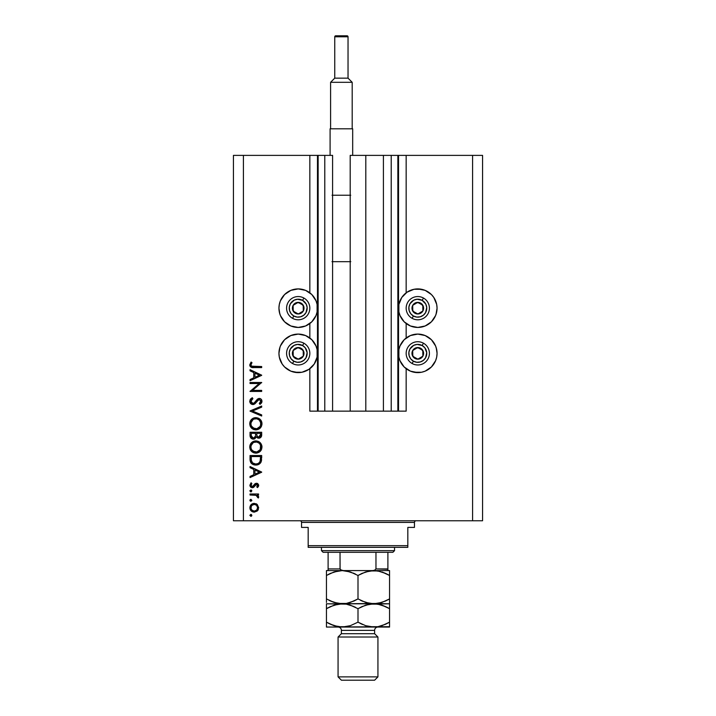 <?xml version="1.0" encoding="UTF-8"?>
<svg xmlns="http://www.w3.org/2000/svg" width="716" height="716" viewBox="0 0 716 716"><rect width="100%" height="100%" fill="white"/><g stroke="black" fill="none" stroke-linecap="round" stroke-linejoin="round"><path stroke-width="1.07" d="M397.863 155.381L406.16 155.381L406.16 292.808L406.16 155.381L482.566 155.381L482.566 520.765L482.566 155.381L472.596 155.381L472.596 520.765L233.434 520.765L233.434 155.381L233.434 520.765L243.404 520.765L243.404 155.381L332.591 155.381L332.591 411.145L324.787 411.145L332.591 411.145L332.591 155.381L324.787 155.381L324.787 411.145L324.787 155.381L318.137 155.381L318.137 411.145L324.787 411.145L317.474 411.145L317.474 155.381L318.137 155.381L318.137 411.145L309.84 411.145L309.84 368.713L309.84 411.145L317.474 411.145L317.474 155.381L309.84 155.381L309.84 292.808L309.84 155.381L243.404 155.381L243.404 520.765L472.596 520.765L472.596 155.381L398.526 155.381L398.526 411.145L397.863 411.145L397.863 155.381L365.804 155.381L365.804 411.145L350.196 411.145L350.196 155.381L365.804 155.381L365.804 411.145L383.409 411.145L383.409 155.381L383.409 411.145L391.213 411.145L391.213 155.381L391.213 411.145L397.863 411.145L350.196 411.145L350.196 155.381L397.863 155.381L397.863 411.145M309.84 337.988L309.84 323.534L309.84 337.988M332.591 411.145L350.196 411.145L332.591 411.145M397.908 155.381L398.526 155.381L398.526 411.145L406.16 411.145L406.16 368.713L406.16 411.145L397.908 411.145M406.16 337.988L406.16 323.534L406.16 337.988M436.688 311.934L435.588 315.55L431.417 321.797L425.161 325.977L417.786 327.445A19.269 19.269 0 0 1 398.526 308.175A19.269 19.269 0 0 1 417.786 288.906L425.161 290.374L431.417 294.553L433.806 297.471L436.688 304.416L437.055 308.175L436.035 314.369M410.42 371.148L404.164 366.977L399.993 360.721L398.893 357.105L398.893 349.587L399.993 345.98L404.164 339.724L410.42 335.553L417.786 334.086A19.269 19.269 0 0 1 437.055 353.346A19.269 19.269 0 0 1 417.786 372.615L410.42 371.148L406.16 368.713M305.58 290.374L311.836 294.553L316.007 300.801L317.107 304.416L317.107 311.934L316.007 315.55L311.836 321.797L305.58 325.977L298.214 327.445A19.269 19.269 0 0 1 278.945 308.175A19.269 19.269 0 0 1 298.214 288.906L305.58 290.374L309.84 292.808M279.312 349.587L280.412 345.98L284.583 339.724L290.839 335.553L298.214 334.086A19.269 19.269 0 0 1 317.474 353.346A19.269 19.269 0 0 1 298.214 372.615L290.839 371.148L284.583 366.977L282.194 364.05L279.312 357.105L278.945 353.346L279.965 347.162M250.045 383.525L259.174 383.525L250.045 383.525L250.045 382.487L261.671 382.487L252.524 390.39L261.671 390.39L261.671 391.428L250.045 391.428L259.174 383.525L250.045 391.428L261.671 391.428L261.671 390.39L252.524 390.39L261.671 382.487L250.045 382.487L250.045 383.525L250.045 382.487L261.671 382.702M252.891 404.549L250.645 403.538L249.759 401.542L250.484 399.089L252.292 397.693L252.882 398.669L250.94 401.228L252.417 403.43L254.207 402.965L258.548 398.526L260.812 398.919L261.958 401.023L261.644 402.687L260.006 404.397L259.29 403.457L260.66 401.882L260.696 400.566L258.879 399.537L255.075 403.636L252.891 404.549L259.308 399.474L260.776 401.184L259.29 403.457L260.006 404.397L261.966 401.3C261.859 399.573 260.955 398.615 259.255 398.436L257.491 399.08L254.055 403.081L252.909 403.502L250.94 401.228L252.882 398.669L252.292 397.693L249.75 401.228C249.893 403.206 250.94 404.307 252.891 404.549L252.891 404.549M261.671 414.904L261.671 416.023L250.045 411.1L261.671 406.035L261.671 407.153L252.506 411.029L261.671 414.904L261.671 416.023L250.045 411.1L261.671 416.023L261.671 414.904L252.506 411.029L261.671 407.153L261.671 406.035L250.045 410.957L261.671 406.035L261.671 407.153M249.75 423.791L250.179 421.447L251.504 419.46L255.505 417.67L258.154 418.108L260.159 419.397L261.966 423.398L261.546 426.074L260.23 428.087L256.167 429.877L253.518 429.448L251.531 428.114L250.188 426.136L249.75 423.791C250.09 427.524 252.13 429.555 255.863 429.886C259.639 429.546 261.671 427.479 261.966 423.702C261.591 419.988 259.541 417.974 255.809 417.661C252.086 418.019 250.072 420.059 249.75 423.791M255.505 440.922L255.809 440.913C252.086 441.271 250.072 443.311 249.75 447.044L250.179 444.699L251.504 442.712L255.505 440.922L258.154 441.36L260.159 442.64L261.966 446.65L261.546 449.326L260.23 451.34L256.167 453.13L253.518 452.7L251.531 451.366L250.188 449.388L249.75 447.044C250.09 450.776 252.13 452.807 255.863 453.139C259.639 452.798 261.671 450.731 261.966 446.954C261.591 443.24 259.541 441.226 255.809 440.913L256.113 440.922M250.045 467.691L250.045 466.546L261.671 472.068L250.045 477.581L250.045 476.444L253.768 474.726L253.768 469.454L250.045 467.691L250.045 466.546L250.045 467.691L253.768 469.454L253.768 474.726L250.045 476.444L250.045 477.581L261.671 472.211L250.045 477.581L250.045 476.444M250.869 516.334L249.893 515.359L250.869 514.392L251.835 515.359L250.869 516.334L249.911 515.171L251.405 514.553L251.817 515.556L251.235 516.263L249.893 515.359L250.869 516.334L251.835 515.359L251.235 514.464M301.973 372.248L298.214 372.615A19.269 19.269 0 0 1 278.945 353.346A19.269 19.269 0 0 1 298.214 334.086L305.58 335.553L311.836 339.724L316.007 345.98L317.107 349.587L317.107 357.105L314.226 364.05L308.909 369.366L301.973 372.248L294.455 372.248M279.777 313.769L278.945 308.175L279.312 304.416L280.412 300.801L284.583 294.553L290.839 290.374L298.214 288.906L301.973 289.282M436.223 347.761L437.055 353.346L436.688 357.105L435.588 360.721L431.417 366.977L425.161 371.148L421.545 372.248L414.027 372.248M414.027 289.282L417.786 288.906A19.269 19.269 0 0 1 437.055 308.175A19.269 19.269 0 0 1 417.786 327.445L410.42 325.977L404.164 321.797L399.993 315.55L398.893 311.934L398.893 304.416L401.774 297.471L407.091 292.155L414.027 289.282L421.545 289.282M254.27 503.366L257.286 504.529L258.691 507.769L257.295 510.991L254.27 512.155L251.155 510.884L249.893 507.769L251.155 504.646L254.27 503.366C251.576 503.617 250.117 505.084 249.893 507.769C250.126 510.445 251.585 511.913 254.27 512.155L257.295 510.991L258.691 507.769L257.286 504.529L254.27 503.366M249.893 500.305L251.056 499.356L251.764 500.681L250.179 500.994L249.893 500.305L250.869 501.281L251.835 500.305L250.869 499.338L251.835 500.305L250.869 501.281L249.893 500.305L250.869 499.338L251.835 500.305L250.869 501.281L249.893 500.305L250.332 499.5M250.045 495.016L250.045 493.977L250.045 495.016L250.045 493.977L258.539 493.977L258.539 495.016L257.295 495.016L258.583 496.448L258.404 497.996L256.14 495.302L250.045 495.016L255.818 495.203L258.404 497.996L258.691 497.092L257.295 495.016L258.539 495.016L258.539 493.977L250.045 493.977L258.539 493.977L258.539 495.016M250.681 491.874L249.893 490.916L250.869 489.95L251.835 490.916L250.869 491.892L249.974 490.55L251.549 490.236L251.235 491.82L249.893 490.916L250.869 491.892L251.835 490.916L251.405 490.111M256.462 483.246L257.751 483.604L258.655 484.956L257.483 487.569L256.758 486.862L257.626 485.171L256.722 484.311L252.703 487.694L250.967 487.301L249.938 485.708L251.048 482.799L251.835 483.488L251.03 485.725L252.166 486.665L253.213 486.298L254.968 483.774L256.462 483.246L255.156 483.631L252.309 486.674L250.94 485.171L251.835 483.488L251.048 482.799L249.893 485.224L252.354 487.712L253.67 487.319L256.507 484.285L257.644 485.394L256.758 486.862L257.483 487.569L258.691 485.394L256.462 483.246L255.156 483.631L253.115 486.388L251.352 486.236M252.882 464.451L250.045 459.126C250.081 462.858 251.969 464.845 255.71 465.06L252.372 464.165L250.734 462.527L250.045 455.519L261.671 455.519L260.892 462.357L259.076 464.21L255.71 465.06C258.342 465.078 260.194 463.914 261.25 461.56L261.671 455.519L250.045 455.519L250.045 459.126L250.045 455.519L261.671 455.519L261.671 457.873M250.054 435.758L250.045 432.267L250.045 435.409L250.045 432.267L261.671 432.267L261.394 436.5L259.452 438.156L257.706 438.049L256.319 436.885L254.798 438.792L252.659 439.06L250.895 438.004L250.045 435.409C250.099 437.619 251.2 438.854 253.348 439.123L256.319 436.885L258.789 438.228C260.839 437.924 261.805 436.697 261.671 434.54L261.671 432.267L250.045 432.267L261.671 432.267L261.671 434.54M250.045 370.807L250.045 369.671L261.671 375.184L250.045 380.697L250.045 379.561L253.768 377.842L253.768 372.571L250.045 370.807L250.045 369.671L250.045 370.807L253.768 372.571L253.768 377.842L250.045 379.561L250.045 380.697L261.671 375.336L250.045 380.697L250.045 379.561M251.092 362.063L251.987 362.681L250.94 364.927L251.593 366.162L261.671 366.538L261.671 367.585L251.056 367.201L249.75 364.874L251.092 362.063L251.987 362.681L250.94 364.927L251.987 362.681L251.092 362.063L249.75 364.874C250.135 366.995 251.495 367.899 253.822 367.585L261.671 367.585L261.671 366.538L253.938 366.538C252.363 366.816 251.361 366.279 250.94 364.927L251.11 365.625M472.596 520.765L482.566 520.765L472.596 520.765M243.404 155.381L233.434 155.381L243.404 155.381M290.839 371.148L287.51 369.366M284.583 366.977L282.194 364.05M280.412 360.721L279.312 357.105M308.909 369.366L305.58 371.148M294.455 289.282L298.214 288.906A19.269 19.269 0 0 1 317.474 308.175A19.269 19.269 0 0 1 298.214 327.445L290.839 325.977L284.583 321.797L280.412 315.55L279.312 311.934M279.312 304.416L280.412 300.801M282.194 297.471L284.583 294.553M287.51 292.155L290.839 290.374M421.545 372.248L417.786 372.615A19.269 19.269 0 0 1 398.526 353.346A19.269 19.269 0 0 1 417.786 334.086L425.161 335.553L431.417 339.724L435.588 345.98L436.688 349.587M436.688 357.105L435.588 360.721M433.806 364.05L431.417 366.977M428.49 369.366L425.161 371.148M425.161 290.374L428.49 292.155M431.417 294.553L433.806 297.471M435.588 300.801L436.688 304.416M407.091 292.155L410.42 290.374M249.893 515.359L250.869 514.392L251.835 515.359M251.817 515.565L251.549 516.048M258.351 509.532L257.903 510.311M251.835 511.43L251.164 510.884M250.376 509.855L249.974 508.637M249.965 506.919L251.155 504.646M251.164 504.637L251.817 504.109M255.907 503.661L256.883 504.198M256.677 510.105L257.644 507.76C257.438 509.81 256.31 510.929 254.261 511.117C252.22 510.929 251.11 509.81 250.94 507.76C251.11 505.72 252.22 504.601 254.261 504.404L251.88 505.389M256.4 505.165L254.261 504.404C256.319 504.592 257.447 505.711 257.644 507.76L256.65 505.389M255.558 510.866L256.4 510.356M251.477 505.89L250.994 508.414L251.898 510.15L254.261 511.117L256.632 510.15M258.404 497.996L258.691 497.092L258.404 497.996L257.5 497.423L257.635 496.725M256.749 495.57L256.14 495.302M256.426 495.409L255.46 495.132M255.093 495.096L254.368 495.042M249.893 490.916L250.869 489.95L251.835 490.916M258.664 485.708L258.315 486.594M258.413 486.433L257.483 487.569L257.071 486.567M256.758 486.862L257.554 484.965M257.626 485.609L256.507 484.285L255.594 484.696M256.722 484.311L255.737 484.571L254.61 486.209M256.507 484.285L255.737 484.571L256.507 484.285M252.587 487.703L253.518 487.408M251.853 487.668L250.6 486.996M250.582 486.978L250.188 486.441M251.048 482.799L251.656 483.658M251.209 484.231L251.012 484.687M250.958 484.929L251.021 485.699M254.798 483.935L255.308 483.542M257.312 483.381L257.769 483.622M261.671 472.068L250.045 466.546L261.671 472.068M259.407 472.13L254.968 474.18L254.968 470.018L259.407 472.13L254.968 470.018L254.968 474.18L259.407 472.13M261.6 459.735L261.528 460.406M260.892 462.357L260.463 463.001M259.568 463.87L259.076 464.21M259.067 464.219L258.288 464.603M255.129 465.042L253.974 464.854M250.734 462.527L251.45 463.449M260.481 457.381L260.15 460.952L260.481 457.381M260.033 461.301L260.15 460.952C259.398 462.983 257.912 464.004 255.71 464.013L257.939 463.556M259.049 462.805L259.523 462.259M251.37 460.415L252.605 462.921L255.71 464.013C253.67 464.022 252.283 463.091 251.531 461.22L251.772 461.811M251.289 459.574L251.235 456.566L260.481 456.566L251.235 456.566L251.343 460.218M256.543 463.959L257.151 463.843M260.015 461.355L260.212 460.737M252.139 462.411L252.56 462.876M253.679 463.619L254.663 463.923M256.409 440.94L258.163 441.36M258.7 441.602L259.21 441.906M261.707 445.173L261.94 446.345M261.286 449.899L261.009 450.364M260.982 450.409L260.257 451.313M257.071 453.031L256.471 453.112M255.263 453.112L253.562 452.718M252.426 452.109L250.188 449.388M250.895 450.641L250.502 450.042M250.179 444.699L249.848 445.853M250.609 443.839L252.855 441.665M253.151 441.504L253.894 441.208M254.574 441.029L255.209 440.94M260.159 442.64L259.219 441.906M252.453 452.136L254.082 452.897M251.755 449.863L254.305 451.859M251.03 446.014L250.94 446.999C251.173 443.956 252.802 442.273 255.809 441.96C258.852 442.255 260.508 443.938 260.776 446.999L260.776 446.999C260.535 450.078 258.897 451.769 255.863 452.091C252.811 451.787 251.164 450.096 250.94 446.999L251.056 448.127M251.835 444.063L253.061 442.81L251.128 445.549M259.04 443.141L256.793 442.049L253.911 442.336M260.23 449.335L260.552 445.504M253.07 451.241L256.847 452.002L259.971 449.8M257.277 451.894L259.031 450.928M260.535 448.574L260.687 447.983M251.03 447.983L251.352 449.084M254.815 442.049L253.965 442.309M251.289 445.092L251.048 445.889M260.687 446.023L260.239 444.717M260.4 445.084L259.747 443.911M259.344 443.437L259.953 444.206M261.403 436.5L260.078 437.941M258.064 438.147L256.552 437.216M254.332 438.98L253.84 439.087M252.65 439.051L252.068 438.872M251.996 438.836L250.663 437.691M251.083 438.201L250.242 436.796M255.54 435.095L255.558 434.003M254.968 437.225L254.09 437.932L255.424 436.178L253.706 438.049M252.309 437.762L251.585 436.957L253.348 438.085C251.737 437.673 251.03 436.581 251.235 434.8L251.298 435.892L253.348 438.085L254.278 437.843M251.334 436.169L251.585 436.957M256.793 434.916L257.366 436.536L258.771 437.19C257.214 436.805 256.543 435.74 256.758 434.012L256.758 433.314L260.481 433.314L260.481 434.728L258.503 437.172L259.407 437.073M259.192 437.145L260.257 436.187L260.481 433.314L256.758 433.314L256.847 435.373M251.235 434.8L251.235 433.314L255.558 433.314L251.235 433.314L251.298 435.892M260.32 435.99L260.481 434.728M256.758 434.012L256.784 434.809M256.104 417.67L259.219 418.654M260.23 419.469L260.91 420.292M260.937 420.319L261.277 420.892M261.707 421.921L261.85 422.494M261.859 422.512L261.94 423.093M261.286 426.647L260.248 428.061M253.992 429.618L253.509 429.439M250.179 421.447L249.848 422.601M250.609 420.587L251.486 419.478M251.504 419.46L252.855 418.413M253.142 418.26L253.876 417.956M254.583 417.777L254.028 417.911M255.809 417.661L255.209 417.688M261.501 421.366L260.928 420.31M250.188 426.136L251.531 428.114M251.978 428.517L253.518 429.448M261.868 424.91L261.949 424.302M252.757 427.756L251.486 426.136L254.305 428.607M251.03 422.762L250.94 423.747C251.173 420.704 252.802 419.021 255.809 418.708C258.852 419.003 260.508 420.686 260.776 423.747L260.776 423.747C260.535 426.825 258.897 428.517 255.863 428.839C252.811 428.535 251.164 426.843 250.94 423.747L251.056 424.874M251.835 420.811L253.061 419.558L251.048 422.637M259.067 419.916L256.793 418.797L253.911 419.084M260.535 425.322L260.687 422.771L259.317 420.158M260.23 426.083L260.687 424.731M253.07 427.989L256.847 428.75L259.971 426.548M257.277 428.642L259.031 427.676M251.03 424.731L251.352 425.841M251.755 426.611L252.739 427.738M254.815 418.797L253.965 419.057M260.687 422.771L260.552 422.252M250.09 399.716L250.707 398.83M252.292 397.693L252.882 398.669L251.11 400.405M250.985 400.808L250.976 401.64M252.659 403.484L251.235 402.437L251.96 403.224M254.645 402.544L252.909 403.502L254.359 402.831M255.487 401.56L256.274 400.486M259.801 398.49L260.32 398.642M260.338 398.651L260.803 398.919M261.958 401.542L261.823 402.231M261.635 402.696L261 403.555M260.006 404.397L259.559 403.233M260.66 401.882L260.006 402.84M260.749 401.533L260.696 400.575M258.118 399.949L259.094 399.492M257.644 400.432L257.214 401.014M256.292 402.294L255.433 403.296M255.075 403.636L254.592 403.994M254.073 404.28L253.5 404.477M251.871 404.37L250.645 403.538M251.048 403.905L250.43 403.287M249.759 401.542L249.759 400.933M261.671 390.39L261.671 391.428L250.045 391.196M261.671 375.184L250.045 369.671L261.671 375.184M259.407 375.247L254.968 377.296L254.968 373.143L259.407 375.247L254.968 373.143L254.968 377.296L259.407 375.247M261.671 366.538L261.671 367.585L253.822 367.585M253.124 367.568L252.417 367.523M250.063 366.234L249.821 365.572M251.432 363.531L250.94 364.927M251.119 365.634L251.558 366.136M252.256 366.44L253.938 366.538M253.455 366.529L252.972 366.511M250.994 507.107L250.994 508.414M253.607 511.054L254.592 511.099M257.393 509.049L257.59 507.107M254.261 504.404L253.607 504.467M251.235 457.9L251.253 458.732M255.039 463.977L256.077 464.004M260.338 460.075L260.427 459.18M251.289 448.932L251.728 449.818M255.37 452.073L256.355 452.073M260.776 446.999L260.758 446.507M256.301 441.978L254.842 442.049M251.128 445.558L250.94 446.999M255.165 436.894L255.469 435.91M251.289 425.68L251.728 426.566M255.37 428.821L256.355 428.821M260.776 423.747L260.758 423.254M256.301 418.726L254.842 418.797M251.289 421.84L250.94 423.747M297.015 313.277L298.286 313.984A5.809 5.809 0 0 1 295.368 313.25L295.753 312.57L297.015 313.277L295.753 312.57L295.368 313.25L296.782 313.805L299.789 313.769L303.28 311.012L303.808 306.6L301.051 303.101L296.63 302.582L293.139 305.338L292.611 309.751L295.368 313.25A5.809 5.809 0 0 1 298.133 302.367A5.809 5.809 0 0 1 303.28 311.012L303.208 305.204L298.133 302.367L293.139 305.338L293.211 311.147L294.473 311.854L295.753 312.57L293.211 311.147L293.139 305.338L298.133 302.367L303.208 305.204L303.28 311.012A5.809 5.809 0 0 1 298.286 313.984L303.28 311.012L298.286 313.984L297.015 313.277M302.591 300.353A8.968 8.968 0 0 1 306.036 312.561A8.968 8.968 0 0 1 293.829 315.998L292.531 318.316A11.626 11.626 0 0 0 308.354 313.859A11.626 11.626 0 0 0 303.888 298.035L302.591 300.353L306.206 304.103L307.155 307.477L306.036 312.561L303.763 315.219L300.639 316.803L297.158 317.081L293.829 315.998L291.17 313.724L289.577 310.61L289.3 307.119L290.383 303.79L294.142 300.183L297.507 299.234L302.591 300.353L303.888 298.035A11.626 11.626 0 0 1 308.354 313.859A11.626 11.626 0 0 1 292.531 318.316A11.626 11.626 0 0 1 288.065 302.492A11.626 11.626 0 0 1 303.888 298.035A11.626 11.626 0 0 0 288.065 302.492A11.626 11.626 0 0 0 292.531 318.316L293.829 315.998A8.968 8.968 0 0 1 290.383 303.79A8.968 8.968 0 0 1 302.591 300.353M416.596 313.277L417.867 313.984A5.809 5.809 0 0 1 414.949 313.25L415.325 312.57L416.596 313.277L415.325 312.57L414.949 313.25L416.354 313.805L419.37 313.769L422.861 311.012L423.389 306.6L420.632 303.101L416.211 302.582L412.72 305.338L412.192 309.751L414.949 313.25A5.809 5.809 0 0 1 417.714 302.367A5.809 5.809 0 0 1 422.861 311.012L422.789 305.204L417.714 302.367L412.72 305.338L412.792 311.147L415.325 312.57L412.792 311.147L412.72 305.338L417.714 302.367L422.789 305.204L422.861 311.012A5.809 5.809 0 0 1 417.867 313.984L422.861 311.012L417.867 313.984L416.596 313.277M422.171 300.353A8.968 8.968 0 0 1 425.617 312.561A8.968 8.968 0 0 1 413.409 315.998L412.112 318.316A11.626 11.626 0 0 0 427.935 313.859A11.626 11.626 0 0 0 423.469 298.035L422.171 300.353L425.778 304.103L426.727 307.477L425.617 312.561L423.344 315.219L420.22 316.803L416.73 317.081L413.409 315.998L410.742 313.724L409.158 310.61L408.881 307.119L409.964 303.79L413.723 300.183L417.088 299.234L422.171 300.353L423.469 298.035A11.626 11.626 0 0 1 427.935 313.859A11.626 11.626 0 0 1 412.112 318.316A11.626 11.626 0 0 1 407.646 302.492A11.626 11.626 0 0 1 423.469 298.035A11.626 11.626 0 0 0 407.646 302.492A11.626 11.626 0 0 0 412.112 318.316L413.409 315.998A8.968 8.968 0 0 1 409.964 303.79A8.968 8.968 0 0 1 422.171 300.353M416.596 358.447L417.867 359.163A5.809 5.809 0 0 1 414.949 358.421L415.325 357.74L416.596 358.447L415.325 357.74L414.949 358.421L416.354 358.985L419.37 358.949L422.861 356.192L423.389 351.771L420.632 348.28L416.211 347.752L412.72 350.509L412.192 354.93L414.949 358.421A5.809 5.809 0 0 1 417.714 347.537A5.809 5.809 0 0 1 422.861 356.192L422.789 350.375L417.714 347.537L412.72 350.509L412.792 356.317L415.325 357.74L412.792 356.317L412.72 350.509L417.714 347.537L422.789 350.375L422.861 356.192A5.809 5.809 0 0 1 417.867 359.163L422.861 356.192L417.867 359.163L416.596 358.447M422.171 345.524A8.968 8.968 0 0 1 425.617 357.731A8.968 8.968 0 0 1 413.409 361.177L412.112 363.495A11.626 11.626 0 0 0 427.935 359.029A11.626 11.626 0 0 0 423.469 343.206L422.171 345.524L424.83 347.797L426.727 352.648L425.617 357.731L423.344 360.39L420.22 361.983L416.73 362.26L413.409 361.177L410.742 358.904L409.158 355.78L408.881 352.29L409.964 348.969L413.723 345.354L417.088 344.405L422.171 345.524L423.469 343.206A11.626 11.626 0 0 1 427.935 359.029A11.626 11.626 0 0 1 412.112 363.495A11.626 11.626 0 0 1 407.646 347.672A11.626 11.626 0 0 1 423.469 343.206A11.626 11.626 0 0 0 407.646 347.672A11.626 11.626 0 0 0 412.112 363.495L413.409 361.177A8.968 8.968 0 0 1 409.964 348.969A8.968 8.968 0 0 1 422.171 345.524M297.015 358.447L298.286 359.163A5.809 5.809 0 0 1 295.368 358.421L295.753 357.74L297.015 358.447L295.753 357.74L295.368 358.421L296.782 358.985L299.789 358.949L303.28 356.192L303.808 351.771L301.051 348.28L296.63 347.752L293.139 350.509L292.611 354.93L295.368 358.421A5.809 5.809 0 0 1 298.133 347.537A5.809 5.809 0 0 1 303.28 356.192L303.208 350.375L298.133 347.537L293.139 350.509L293.211 356.317L295.753 357.74L293.211 356.317L293.139 350.509L298.133 347.537L303.208 350.375L303.28 356.192A5.809 5.809 0 0 1 298.286 359.163L303.28 356.192L298.286 359.163L297.015 358.447M302.591 345.524A8.968 8.968 0 0 1 306.036 357.731A8.968 8.968 0 0 1 293.829 361.177L292.531 363.495A11.626 11.626 0 0 0 308.354 359.029A11.626 11.626 0 0 0 303.888 343.206L302.591 345.524L305.258 347.797L307.155 352.648L306.036 357.731L303.763 360.39L300.639 361.983L297.158 362.26L293.829 361.177L291.17 358.904L289.577 355.78L289.3 352.29L290.383 348.969L294.142 345.354L297.507 344.405L302.591 345.524L303.888 343.206A11.626 11.626 0 0 1 308.354 359.029A11.626 11.626 0 0 1 292.531 363.495A11.626 11.626 0 0 1 288.065 347.672A11.626 11.626 0 0 1 303.888 343.206A11.626 11.626 0 0 0 288.065 347.672A11.626 11.626 0 0 0 292.531 363.495L293.829 361.177A8.968 8.968 0 0 1 290.383 348.969A8.968 8.968 0 0 1 302.591 345.524M299.87 520.765A1.665 1.665 0 0 1 301.534 522.42L301.534 527.406L308.175 527.406L308.175 545.673L407.825 545.673L407.825 527.406L414.466 527.406L414.466 522.42A1.665 1.665 0 0 1 416.13 520.765A1.665 1.665 0 0 0 414.466 522.42L301.534 522.42A1.665 1.665 0 0 0 299.87 520.765M414.045 527.406L407.825 527.406L407.825 547.337L308.175 547.337L407.825 547.337L407.825 545.673L308.175 545.673L308.175 527.406L301.534 527.406L301.534 522.42L414.466 522.42L414.466 527.406M308.175 545.673L308.175 547.337L308.175 545.673M387.893 569.229L375.963 568.925L375.963 552.313L392.878 552.313L394.534 550.658L321.466 550.658L323.122 552.313L375.963 552.313L323.122 552.313L321.466 550.658L394.534 550.658L394.534 547.337L394.534 550.658L392.878 552.313L375.963 552.313L375.963 568.925L374.522 570.294L372.481 570.589L387.893 570.589L343.519 570.589L340.691 569.918M321.466 547.337L321.466 550.658L321.466 547.337M387.893 568.925L387.893 552.313L387.893 570.571L387.893 568.925L375.963 568.925L374.522 570.294L372.481 570.589M340.091 569.229L340.037 552.313L340.037 568.925L341.46 570.285L343.519 570.589L328.107 570.589L343.519 570.589M328.107 569.426L328.107 570.518L328.107 568.925L340.037 568.925L328.107 568.925L328.107 552.313L328.107 570.589L326.442 570.589L326.442 575.467L334.068 571.959L342.221 570.589L350.321 571.941L358 575.467L365.625 571.959L373.779 570.589L377.86 570.938L385.79 573.498L389.558 575.467L389.558 598.916L381.932 602.425L373.779 603.803L365.679 602.442L358 598.916L358 575.467L358 598.916L350.375 602.425L346.365 603.445L342.221 603.803L334.121 602.442L326.442 598.916L326.442 575.467L326.442 602.389M389.558 600.885L389.558 570.589L387.893 570.571M377.932 637.016L374.611 633.696L341.389 633.696L338.068 637.016L377.932 637.016L338.068 637.016L338.068 676.88L341.389 680.2L374.611 680.2L377.932 676.88L338.068 676.88L377.932 676.88L377.932 637.016L377.932 676.88L374.611 680.2L341.389 680.2L338.068 676.88L338.068 637.016L341.389 633.696L374.611 633.696L374.611 630.375A3.32 3.32 0 0 1 377.932 627.055A3.32 3.32 0 0 0 374.611 630.375L341.389 630.375L341.389 633.696L341.389 630.375A3.32 3.32 0 0 0 338.068 627.055A3.32 3.32 0 0 1 341.389 630.375L374.611 630.375L374.611 633.696L377.932 637.016M326.442 570.938L326.442 571.95L326.442 570.938M330.506 573.364L338.077 570.947L342.221 570.589L348.594 571.431L342.221 570.589L338.104 570.938M328.071 574.563L330.488 573.373M326.442 600.876L326.442 598.916L334.068 602.425L330.21 600.885L338.077 603.445L346.338 603.445L338.14 603.454M353.937 601.028L346.365 603.445L342.221 603.803L377.86 603.454M355.557 574.143L353.328 573.095M380.16 571.431L373.779 570.589L369.662 570.938L377.86 570.938L385.79 573.498L381.932 571.959L389.558 575.467L385.799 573.507M362.063 573.364L369.635 570.947L373.779 570.589M360.443 600.25L362.672 601.297M387.929 599.82L389.558 598.916L389.558 603.803L369.635 603.445L361.768 600.885M385.494 601.028L377.923 603.445M380.124 571.422L377.887 570.938M385.512 601.019L389.558 598.916M353.981 601.01L358 598.916M330.21 600.885L328.957 600.285M380.124 604.644L373.779 603.803L326.442 603.803L346.302 604.152L350.321 605.163L358 608.681L365.625 605.172L373.779 603.803L369.698 603.454M326.442 598.916L326.442 602.433M362.019 606.595L369.635 604.161L389.558 603.803L389.558 605.163L389.558 603.803M389.558 575.467L389.558 573.498L389.558 575.467L387.043 574.107M389.558 573.498L389.558 572.003M387.15 570.589L389.558 570.589L389.558 571.95M362.019 573.382L358 575.467M342.221 570.589L338.14 570.938M326.442 573.498L326.442 575.431M346.302 570.938L354.232 573.498M370.074 570.589L345.926 570.589M328.85 570.589L326.442 570.589M385.79 606.712L389.558 608.681L389.558 606.721L389.558 608.681L381.932 605.172L385.79 606.712L377.86 604.152L369.662 604.161L377.86 604.152L381.879 605.163L389.558 608.681L389.558 604.161M326.442 604.161L326.442 608.681L334.068 605.172L342.221 603.803L338.14 604.152L342.221 603.803L338.14 604.152L330.488 606.586M328.071 607.777L326.442 608.645M346.338 604.161L342.221 603.803L346.302 604.152L353.328 606.309M355.557 607.356L354.241 606.721M387.929 623.072L389.558 622.168L389.558 608.681L387.043 607.32M389.558 626.697L326.442 627.055L389.558 627.055L389.558 622.204M385.512 624.271L377.923 626.697L373.779 627.055L365.679 625.695L358 622.168L350.375 625.677L342.221 627.055L334.121 625.695L326.442 622.168L326.442 626.697M389.558 608.681L389.558 622.168L381.932 625.677L377.923 626.697L369.698 626.706L365.679 625.695L358 622.168L350.375 625.677L342.221 627.055L346.338 626.697L338.14 626.706L330.21 624.137L334.068 625.677L326.442 622.168L328.957 623.538M326.442 606.721L326.442 624.137L326.442 622.168L330.201 624.137M369.662 626.697L373.779 627.055M360.443 623.502L362.672 624.549M330.506 606.577L326.442 608.681L326.442 622.168M326.442 624.137L326.442 625.686M358 608.681L358 622.168L358 608.681L362.063 606.577M389.558 624.128L389.558 622.168L385.494 624.28M389.558 606.721L389.558 605.172M358 622.168L361.759 624.137M380.151 604.653L377.896 604.161M334.748 36.793A0.993 0.993 0 0 1 335.741 35.8L347.036 35.8A0.993 0.993 0 0 1 348.039 36.793L348.039 78.151L352.191 82.304L352.191 128.808L352.191 82.304L330.595 82.304L334.748 78.151L334.748 36.793L334.748 78.151L348.039 78.151L348.039 36.793L334.748 36.793L348.039 36.793A0.993 0.993 0 0 0 347.036 35.8L335.741 35.8A0.993 0.993 0 0 0 334.748 36.793M330.595 128.808L330.595 82.304L330.595 128.808M330.094 128.808L352.684 128.808L352.684 155.381L352.684 128.808L330.094 128.808L330.094 155.381L330.094 128.808M332.045 195.235L350.742 195.235M332.591 261.671L350.196 261.671M350.196 195.235L332.591 195.235M332 261.671L350.786 261.671M330.595 82.304L352.191 82.304L348.039 78.151L334.748 78.151L330.595 82.304"/></g></svg>
